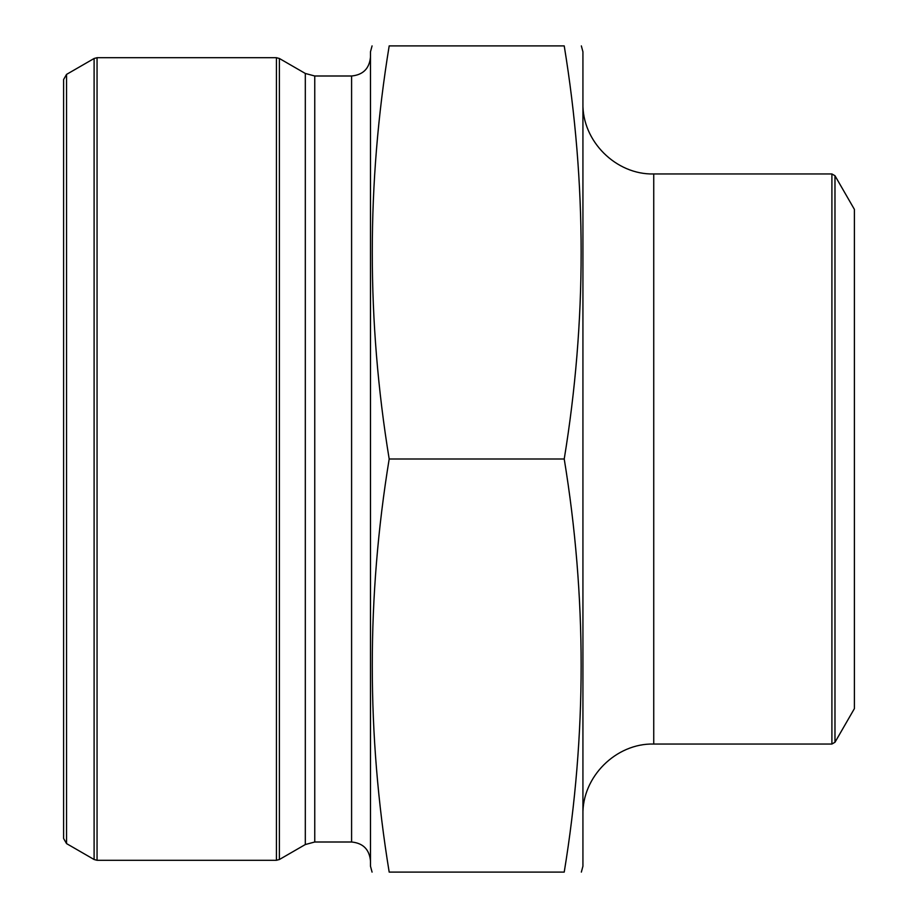 <?xml version="1.0" encoding="UTF-8"?>
<svg xmlns="http://www.w3.org/2000/svg" width="918" height="918" viewBox="0 0 918 918"><rect width="100%" height="100%" fill="white"/><g stroke="black" fill="none" stroke-linecap="round" stroke-linejoin="round"><path stroke-width="1.38" d="M564.226 459C586.774 321.3 586.774 183.6 564.226 45.9C586.763 45.9 586.763 45.9 564.226 45.9L389.186 45.9C366.649 45.9 366.649 45.9 389.186 45.9C366.638 183.6 366.638 321.3 389.186 459C366.638 596.7 366.638 734.4 389.186 872.1C366.649 872.1 366.649 872.1 389.186 872.1L564.226 872.1C586.774 734.4 586.774 596.7 564.226 459L389.186 459M564.226 872.1C586.763 872.1 586.763 872.1 564.226 872.1M94.106 58.488L66.555 74.392L66.555 843.608L94.106 859.512L94.106 58.488L97.056 57.708L97.056 860.292L94.106 859.512M305.315 844.537L314.759 842.001L351.594 842.001L351.594 75.999L314.759 75.999L305.315 73.463L305.315 844.537L279.382 859.512L276.421 860.292L97.056 860.292M351.594 842.001C363.069 843.126 369.357 849.414 370.482 860.889M372.065 45.9L370.482 51.798L370.482 866.202L372.065 872.1M66.555 843.608L63.606 838.49L63.606 79.51L66.555 74.392M581.346 45.9L582.93 51.798L582.93 866.202L581.346 872.1M582.93 814.851C581.955 777.018 615.909 743.064 653.742 744.039L831.903 744.039L831.903 173.961L653.742 173.961L653.742 744.039M831.903 173.961L834.978 175.728L854.394 209.373L854.394 708.627L834.978 742.272L831.903 744.039M276.421 860.292L276.421 57.708L97.056 57.708M305.315 73.463L279.382 58.488L279.382 859.512M314.759 75.999L314.759 842.001M834.978 175.728L834.978 742.272M351.594 75.999C363.069 74.874 369.357 68.586 370.482 57.111M276.421 57.708L279.382 58.488M653.742 173.961C615.909 174.936 581.955 140.982 582.93 103.149"/></g></svg>
